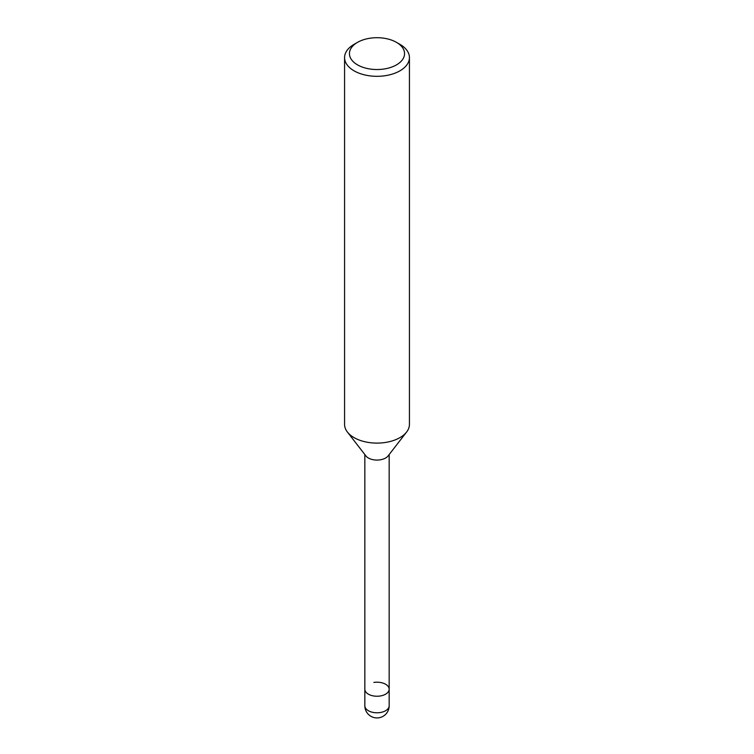 <?xml version="1.0" encoding="UTF-8"?>
<svg xmlns="http://www.w3.org/2000/svg" width="754" height="754" viewBox="0 0 754 754"><rect width="100%" height="100%" fill="white"/><g stroke="black" fill="none" stroke-linecap="round" stroke-linejoin="round"><path stroke-width="1.13" d="M396.491 42.365L399.931 44.345A32.431 18.727 180 0 1 409.431 57.587L409.431 424.379A32.431 18.727 180 0 1 406.613 432.023L388.103 455.916A12.168 7.022 180 0 1 368.395 458.017A12.168 7.022 180 0 1 365.897 455.916L347.387 432.023A32.431 18.727 180 0 1 344.569 424.379L344.569 57.587A32.431 18.727 180 0 1 354.069 44.345L357.509 42.365A27.568 15.919 180 0 1 396.491 42.365A27.568 15.919 180 0 1 396.491 64.872A27.568 15.919 180 0 1 357.509 64.872A27.568 15.919 180 0 1 357.509 42.365L354.069 44.345M373.852 682.436A12.168 7.022 180 0 1 389.168 689.213A12.168 7.022 180 0 1 381.656 695.706A12.168 7.022 180 0 1 368.395 694.18A12.168 7.022 180 0 1 364.832 689.213L364.832 454.549M406.613 432.023A32.431 18.727 180 0 1 399.931 437.622A32.431 18.727 180 0 1 354.069 437.622A32.431 18.727 180 0 1 347.387 432.023M409.431 57.587A32.431 18.727 180 0 1 399.931 70.829A32.431 18.727 180 0 1 364.587 74.891A32.431 18.727 180 0 1 344.569 57.587M389.168 705.763L389.168 689.213A12.168 7.022 180 0 1 380.148 695.999A12.168 7.022 180 0 1 364.832 689.213L364.832 705.763A12.168 12.168 0 0 0 383.079 716.3A12.168 12.168 0 0 0 389.168 705.763A12.168 7.022 180 0 1 385.605 710.73A12.168 7.022 180 0 1 380.148 712.549A12.168 7.022 180 0 1 364.832 705.763M389.168 689.213L389.168 454.549"/></g></svg>

